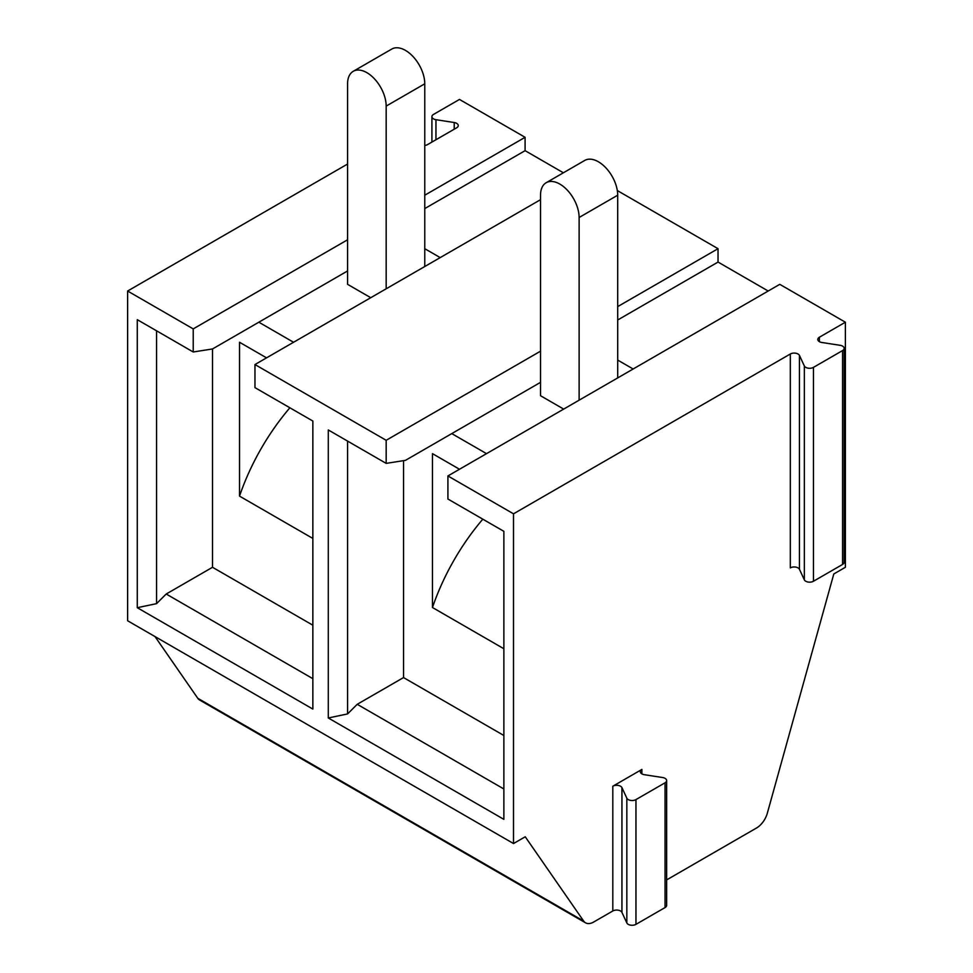 <?xml version="1.0" encoding="UTF-8"?>
<svg xmlns="http://www.w3.org/2000/svg" width="973" height="973" viewBox="0 0 973 973"><rect width="100%" height="100%" fill="white"/><g stroke="black" fill="none" stroke-linecap="round" stroke-linejoin="round"><path stroke-width="1.46" d="M666.639 879.908L756.532 827.999A16.371 9.45 120 0 0 767.344 813.16L833.8 573.973L845.379 567.283L845.379 322.209L779.774 284.335L447.908 475.943L513.513 513.817L513.513 843.542L525.238 836.78L583.666 921.078A16.371 9.45 120 0 0 585.527 922.818A16.371 9.45 120 0 0 593.712 922.003L612.808 910.983A5.461 3.15 180 0 1 621.942 912.394L626.831 922.939A5.461 3.15 180 0 0 635.965 924.35L665.045 907.566A5.461 3.15 180 0 0 666.639 905.328L666.639 780.565A5.461 3.15 180 0 1 665.045 782.803L635.965 799.587A5.461 3.15 180 0 1 626.831 798.176L621.942 787.631L621.942 912.394M424.763 195.22L525.092 137.302L459.487 99.428L433.508 114.425A5.461 3.15 180 0 0 431.915 116.651L431.915 142.082M585.527 922.818L199.647 700.025A16.371 9.45 -60 0 1 197.774 698.286L583.666 921.078M154.999 636.561L197.774 698.286M347.58 164.036L127.621 291.024L127.621 620.762L513.513 843.542M156.568 330.82L156.568 603.649L137.278 607.699L312.856 709.074L312.856 421.041L254.962 387.631L254.962 364.547L386.172 440.295L386.172 463.379L328.29 429.957L328.29 717.977L503.868 819.351L503.868 531.331L447.908 499.027L447.908 475.943M137.278 607.699L137.278 319.679L193.226 351.983L193.226 328.898L127.621 291.024M386.172 288.799L386.172 106.093A27.28 15.75 -120 0 0 374.264 78.631A27.28 15.75 -120 0 0 353.235 71.321A27.28 15.75 -120 0 0 347.58 83.812L347.58 284.323L370.749 297.702M347.58 270.956L212.515 348.954L212.515 567.283L166.213 594.016L312.856 678.68M293.566 342.265L258.83 322.197M424.763 266.517L424.763 83.812A27.28 15.75 -120 0 0 412.844 56.349A27.28 15.75 -120 0 0 391.815 49.039L353.235 71.321M312.856 538.446L239.528 496.121A161.396 93.189 -60 0 1 289.881 407.784M156.568 603.649L166.213 594.016M431.915 116.651A5.461 3.15 180 0 0 435.953 119.691L454.221 122.525A5.461 3.15 180 0 1 458.259 125.566A5.461 3.15 180 0 1 456.665 127.791L427.585 144.576A5.461 3.15 180 0 1 424.763 145.451M312.856 625.213L212.515 567.283M193.226 351.983L212.515 348.954M424.763 208.587L525.092 150.669L563.391 172.78M525.092 137.302L525.092 150.669M193.226 328.898L347.58 239.784M239.528 496.121L239.528 342.253L266.553 357.857M424.763 248.699L440.197 257.602M540.526 199.684L254.962 364.547M386.172 440.295L540.526 351.18M617.697 306.617L718.038 248.699L617.32 190.55M540.526 382.353L405.461 460.351L386.172 463.379M617.697 319.983L718.038 262.065L768.196 291.024M718.038 248.699L718.038 262.065M451.776 433.605L486.512 453.649M579.117 400.195L579.117 217.49A27.28 15.75 -120 0 0 567.198 190.027A27.28 15.75 -120 0 0 546.181 182.717A27.28 15.75 -120 0 0 540.526 195.208L540.526 395.719L563.683 409.098M617.709 377.901L617.697 195.208A27.28 15.75 -120 0 0 605.79 167.745A27.28 15.75 -120 0 0 584.761 160.436L546.181 182.717M503.868 648.736L432.474 607.517L432.474 453.649L459.499 469.254M503.868 735.491L403.54 677.573L403.54 460.643M432.474 607.517A161.396 93.189 -60 0 1 482.815 519.181M617.697 360.083L633.131 368.998M403.54 677.573L357.225 704.306L503.868 788.969M328.29 717.977L347.58 713.927L357.225 704.306M347.58 441.097L347.58 713.927M845.379 322.209L819.4 337.217A5.461 3.15 180 0 0 817.794 339.443A5.461 3.15 180 0 0 821.844 342.484L840.1 345.306A5.461 3.15 180 0 1 844.15 348.358A5.461 3.15 180 0 1 842.545 350.584L813.464 367.368A5.461 3.15 180 0 1 804.343 365.957L799.441 355.413L799.441 569.29L804.343 579.835A5.461 3.15 180 0 0 813.464 581.246L842.545 564.462A5.461 3.15 180 0 0 844.15 562.236L844.15 348.358M666.639 780.565A5.461 3.15 180 0 0 662.601 777.524L644.333 774.703A5.461 3.15 180 0 1 640.295 771.662A5.461 3.15 180 0 1 641.888 769.424L612.808 786.22A5.461 3.15 180 0 1 621.942 787.631M799.441 355.413A5.461 3.15 180 0 0 790.319 354.002L790.319 567.879A5.461 3.15 180 0 1 799.441 569.29M790.319 354.002L513.513 513.817M386.172 106.093L424.763 83.812M454.221 122.525L454.221 129.202M435.953 119.691L435.953 139.747M579.117 217.49L617.697 195.208M842.545 350.584L842.545 564.462M813.464 367.368L813.464 581.246M804.343 365.957L804.343 579.835M819.4 337.217L819.4 341.669M612.808 786.22L612.808 910.983M626.831 798.176L626.831 922.939M635.965 799.587L635.965 924.35M665.045 782.803L665.045 907.566M641.888 769.424L641.888 773.888"/></g></svg>
